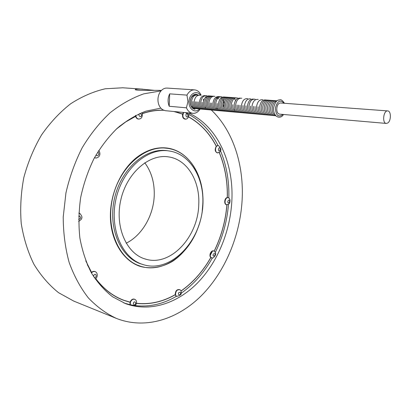 <?xml version="1.0" encoding="UTF-8"?>
<svg xmlns="http://www.w3.org/2000/svg" width="411" height="411" viewBox="0 0 411 411"><rect width="100%" height="100%" fill="white"/><g stroke="black" fill="none" stroke-linecap="round" stroke-linejoin="round"><path stroke-width="0.62" d="M138.903 155.836C148.392 149.357 157.952 146.784 167.596 148.104C193.817 151.936 208.624 186.065 201.046 217.984C196.597 236.012 186.301 251.989 172.831 261.144C162.494 267.314 151.181 269.297 140.459 266.472C123.716 261.293 110.975 241.611 110.41 217.409C109.809 193.227 121.784 167.775 138.903 155.836M139.601 266.189L144.574 267.253M171.865 149.239L166.933 148.017M116.231 129.193L125.735 121.903L135.599 116.37C136.205 118.245 137.305 119.149 138.892 119.082L139.129 119.041M142.329 113.652C149.563 111.196 156.704 110.071 163.753 110.271M174.012 111.525L182.607 114.155C182.253 117.269 183.203 118.943 185.464 119.19L185.649 119.159M188.515 116.914C200.265 123.454 209.523 133.241 216.278 146.265C214.491 149.681 214.948 151.885 217.65 152.877L217.804 152.861M219.186 152.45C224.945 166.316 227.643 181.354 227.278 197.573C224.211 197.922 223.769 204.945 226.815 204.76L226.898 204.76C225.516 221.103 221.262 236.577 214.136 251.193M214.018 251.131L213.828 251.023C211.311 249.564 208.505 255.529 210.792 257.507C202.864 271.424 192.913 282.604 180.938 291.034M179.71 289.74L179.55 289.642C176.828 289.231 175.384 290.901 175.23 294.641C162.797 301.777 149.902 304.664 136.544 303.303M135.034 299.449L134.849 299.321C132.856 298.525 131.268 299.47 130.092 302.152L123.773 300.225C113.025 296.233 103.69 289.025 95.758 278.601M95.635 271.892L95.403 271.728C94.15 271.039 92.871 271.25 91.566 272.365L85.76 260.862M162.412 110.127L163.527 110.179M212.41 251.203L210 255.801M94.432 157.788L96.143 158.024M79.878 213.515L78.85 213.068M387.696 123.028C391.262 120.998 391.272 110.852 387.681 110.908C383.391 110.297 381.963 123.403 386.304 123.428L387.696 123.028M386.304 123.428L279.757 114.155C275.19 114.068 276.202 102.416 280.734 103.012L387.681 110.908M277.184 100.736C274.466 101.327 272.801 103.711 272.19 107.893C272.031 112.152 273.248 114.792 275.843 115.815M276.896 100.777C273.592 100.33 271.496 102.658 270.602 107.764C270.561 112.984 272.216 115.64 275.565 115.732M275.308 100.664C272.005 100.217 269.909 102.544 269.02 107.636C268.979 112.845 270.633 115.496 273.983 115.594M273.726 100.546C270.423 100.109 268.326 102.426 267.438 107.512C267.402 112.706 269.061 115.352 272.411 115.45M272.149 100.433C268.845 99.996 266.754 102.313 265.866 107.384C265.835 112.568 267.489 115.208 270.839 115.311M270.577 100.32C267.278 99.888 265.182 102.2 264.304 107.261C264.268 112.429 265.927 115.07 269.277 115.172M269.015 100.207C265.712 99.781 263.621 102.087 262.742 107.132C262.711 112.29 264.371 114.926 267.72 115.034M267.453 100.099C264.155 99.668 262.064 101.974 261.185 107.009C261.16 112.157 262.819 114.787 266.169 114.895M265.902 99.986C262.598 99.56 260.512 101.861 259.639 106.886C259.613 112.018 261.273 114.643 264.622 114.761M258.098 106.762C258.072 111.884 259.731 114.505 263.081 114.623M262.814 99.76C259.511 99.344 257.425 101.635 256.562 106.634C256.536 111.746 258.2 114.366 261.545 114.489M255.031 106.516C255.01 111.612 256.67 114.227 260.019 114.35M253.505 106.392C253.484 111.479 255.149 114.088 258.493 114.217M258.221 99.431C254.923 99.025 252.842 101.301 251.984 106.269C251.969 111.345 253.633 113.95 256.978 114.083M250.469 106.146C250.453 111.211 252.118 113.811 255.462 113.945M255.19 99.215C251.892 98.81 249.811 101.08 248.958 106.028C248.948 111.078 250.612 113.677 253.957 113.811M253.685 99.108C250.381 98.707 248.306 100.972 247.458 105.904C247.448 110.949 249.112 113.539 252.457 113.677M245.958 105.786C245.953 110.816 247.617 113.405 250.962 113.544M250.684 98.892C247.381 98.496 245.31 100.752 244.468 105.663C244.463 110.687 246.127 113.266 249.472 113.415M242.983 105.545C242.978 110.554 244.643 113.133 247.987 113.282M247.705 98.676C244.406 98.286 242.336 100.536 241.498 105.427C241.498 110.425 243.168 112.999 246.508 113.148M240.024 105.308C240.024 110.297 241.694 112.866 245.033 113.02M238.555 105.19C238.555 110.163 240.224 112.732 243.564 112.886M237.085 105.072C237.09 110.035 238.76 112.599 242.1 112.758M241.817 98.25C238.519 97.875 236.453 100.109 235.626 104.954C235.631 109.907 237.306 112.465 240.641 112.629M240.358 98.147C237.06 97.772 235 100.001 234.172 104.836C234.183 109.783 235.852 112.337 239.187 112.501M232.724 104.723C232.734 109.655 234.404 112.203 237.738 112.373M237.455 97.936C234.157 97.571 232.097 99.791 231.28 104.605C231.29 109.526 232.965 112.075 236.299 112.244M236.012 97.833C232.713 97.469 230.658 99.688 229.841 104.486C229.857 109.403 231.527 111.941 234.861 112.116M234.573 97.731C231.275 97.366 229.22 99.58 228.408 104.373C228.424 109.275 230.093 111.813 233.427 111.987M233.14 97.628C229.841 97.268 227.792 99.477 226.98 104.26C226.995 109.151 228.67 111.684 231.999 111.859M231.712 97.525C228.413 97.166 226.363 99.375 225.557 104.142C225.572 109.023 227.247 111.556 230.576 111.735M230.288 97.422C226.99 97.068 224.94 99.267 224.139 104.029C224.159 108.9 225.834 111.427 229.158 111.607M228.87 97.32C225.577 96.965 223.527 99.164 222.726 103.916C222.747 108.776 224.421 111.299 227.751 111.484M227.458 97.217C224.165 96.868 222.115 99.061 221.313 103.803C221.339 108.653 223.014 111.17 226.343 111.355M226.05 97.119C222.757 96.77 220.712 98.959 219.911 103.69C219.936 108.53 221.611 111.042 224.94 111.232M224.647 97.017C221.354 96.672 219.31 98.856 218.513 103.577C218.539 108.406 220.219 110.919 223.543 111.109M217.121 103.464C217.152 108.283 218.827 110.79 222.151 110.985M221.853 96.816C218.565 96.477 216.52 98.655 215.734 103.356C215.765 108.165 217.44 110.667 220.764 110.862M220.466 96.719C217.172 96.38 215.138 98.553 214.347 103.243C214.383 108.042 216.058 110.538 219.382 110.739M219.084 96.616C215.79 96.282 213.756 98.45 212.97 103.135C213.006 107.923 214.681 110.415 218 110.616M211.598 103.022C211.634 107.8 213.309 110.292 216.628 110.492M210.227 102.914C210.262 107.682 211.942 110.169 215.261 110.369M214.958 96.323C211.675 95.989 209.641 98.152 208.865 102.801C208.901 107.559 210.581 110.045 213.9 110.251M213.597 96.225C210.309 95.897 208.279 98.054 207.504 102.693C207.545 107.441 209.225 109.922 212.538 110.127M212.235 96.128C208.952 95.799 206.923 97.952 206.147 102.586C206.194 107.322 207.868 109.799 211.187 110.009M210.884 96.03C207.596 95.706 205.567 97.854 204.801 102.478C204.842 107.204 206.522 109.675 209.836 109.886M209.533 95.933C206.245 95.609 204.221 97.756 203.455 102.37C203.502 107.086 205.176 109.552 208.49 109.768M202.114 102.262C202.161 106.968 203.841 109.434 207.149 109.65M206.846 95.737C203.563 95.419 201.539 97.561 200.779 102.154C200.825 106.855 202.505 109.311 205.813 109.532M205.51 95.645C202.227 95.326 200.208 97.464 199.448 102.046C199.494 106.737 201.174 109.192 204.483 109.413M198.117 101.938C198.169 106.619 199.849 109.069 203.157 109.295M196.797 101.836C196.848 106.506 198.528 108.951 201.837 109.177M195.482 101.728C195.533 106.387 197.213 108.833 200.522 109.059M200.214 95.265C196.931 94.956 194.917 97.073 194.167 101.62C194.223 106.274 195.903 108.715 199.207 108.941M192.857 101.517C192.913 106.161 194.598 108.596 197.902 108.823M197.588 95.075C194.311 94.771 192.302 96.883 191.552 101.414C191.613 106.043 193.293 108.478 196.597 108.71M196.283 94.982C193.011 94.679 190.997 96.791 190.252 101.306C190.314 105.93 191.994 108.36 195.297 108.591M192.713 108.365L194.002 108.478M194.984 94.89L193.689 94.792M201.138 95.275C199.628 91.966 197.434 90.163 194.547 89.87L167.03 88.082C164.79 87.985 162.787 88.92 161.025 90.877C159.139 93.112 158.122 95.891 157.958 99.215C157.896 102.827 158.857 105.812 160.835 108.155L162.705 109.747L165.201 110.672L192.898 113.338C195.759 113.487 198.169 112.064 200.126 109.074M186.435 107.81L169.204 106.269C167.59 102.098 167.745 97.957 169.671 93.857L186.964 95.111L187.94 101.568L186.435 107.81C187.919 111.134 190.072 112.979 192.898 113.338M169.204 106.269L169.671 93.857M160.835 108.155L145.977 111.134C136.01 114.941 126.429 120.654 117.233 128.273C108.442 136.914 100.69 147.04 93.97 158.656C88.011 170.93 83.577 183.892 80.669 197.547C78.727 211.326 78.465 224.822 79.888 238.036C82.257 250.808 86.099 262.439 91.417 272.93C97.464 282.557 104.512 290.505 112.563 296.768L125.489 303.595C149.851 312.524 177.146 303.493 197.259 283.215C217.342 262.727 230.057 232.133 231.804 201.616C234.126 163.337 217.691 125.905 188.32 112.897M161.025 90.877L143.768 93.842C132.137 97.931 120.885 104.266 110.02 112.84C99.596 122.642 90.338 134.243 82.251 147.641C75.038 161.857 69.603 176.946 65.945 192.913L63.227 216.977C63.279 232.955 65.246 248.09 69.135 262.388C74.031 275.899 80.422 287.715 88.298 297.831C96.852 306.801 106.244 313.67 116.483 318.443C145.386 329.771 177.758 319.255 201.421 295.632C225.064 271.743 239.962 236.109 242.1 200.491C244.144 165.535 233.376 130.873 211.341 110.05M195.025 109.331C191.896 108.658 190.272 106.1 190.159 101.651C190.719 96.945 192.697 94.463 196.093 94.201L198.349 95.069M199.469 109.002C195.153 113.837 188.32 108.925 188.973 101.25C189.409 93.549 196.905 89.737 200.476 95.239M194.547 89.87C191.428 89.814 188.901 91.561 186.964 95.111M220.907 150.123L220.964 149.881C220.502 147.842 219.577 146.373 218.195 145.484L216.278 146.265M183.404 112.424L182.607 114.155M188.777 114.237L185.335 112.609M135.455 115.537L135.599 116.37M91.566 272.365L91.268 272.668M130.092 302.152L129.953 304.69L135.039 305.563M123.829 302.943L129.953 304.69L134.772 305.558C149.095 307.253 162.9 304.197 176.185 296.393L175.23 294.641M176.185 296.393L176.458 296.408C178.862 295.92 180.414 295.165 181.112 294.137L181.174 293.937M210.792 257.507L212.061 258.031M212.703 258.016L212.872 257.99C214.66 256.736 215.611 255.298 215.718 253.685L215.662 253.335M215.307 252.385C222.695 237.275 227.088 221.272 228.485 204.375M214.203 251.229C221.334 236.602 225.588 221.113 226.975 204.755L226.898 204.76M181.328 293.11C193.817 284.304 204.149 272.611 212.333 258.036M180.979 291.122C192.959 282.676 202.916 271.486 210.848 257.558M136.524 303.416C149.897 304.777 162.802 301.885 175.25 294.744M95.665 278.679C103.608 289.118 112.953 296.336 123.711 300.328L130.056 302.265M87.276 264.576L91.478 272.447M135.573 116.251L127.261 120.783L119.221 126.521M182.638 114.042L174.937 111.612M163.45 110.143C156.493 109.978 149.44 111.109 142.293 113.539M228.655 197.871L227.35 197.563C227.715 181.333 225.017 166.28 219.263 152.409M228.835 197.968C229.307 181.092 226.548 165.438 220.563 151.001M217.948 145.381C210.946 131.561 201.231 121.224 188.803 114.381M216.345 146.193C209.579 133.159 200.321 123.362 188.557 116.806M229.246 203.789L229.482 203.522C230.206 201.436 230.186 199.741 229.415 198.436L229.235 198.261M161.42 90.446L160.038 90.379C150.621 90.245 133.524 90.728 135.44 89.428C135.923 89.095 137.726 88.971 140.85 89.064L153.976 90.307M142.807 89.166L122.699 87.784L105.298 88.776C93.461 91.514 81.923 96.503 70.682 103.752C59.842 112.254 50.132 122.642 41.552 134.926C33.846 148.099 27.938 162.294 23.838 177.506C20.904 192.985 20.036 208.326 21.238 223.522C23.617 238.303 27.835 251.866 33.892 264.211C40.864 275.606 49.079 285.1 58.547 292.683L73.79 301.109L116.483 318.443M122.802 299.984L126.804 301.253M202.253 210.417L202.839 203.794C204.452 176.519 189.651 151.258 167.585 148.345L161.744 147.775M134.834 264.134L140.552 266.256C163.429 273.788 189.697 253.936 198.739 225.603M167.585 148.345C145.479 144.744 119.632 166.743 112.619 197.871C105.37 228.942 119.067 259.937 140.552 266.256M169.034 150.96L167.467 150.724C146.172 147.195 121.281 168.366 114.541 198.308C107.569 228.192 120.757 258.026 141.482 264.057L142.997 264.535C170.95 273.885 201.991 240.281 202.782 204.298C204.334 178.055 190.144 153.812 169.034 150.96C147.739 147.426 122.832 168.654 116.077 198.662C109.085 228.614 122.273 258.509 142.997 264.535M198.749 204.735C200.111 181.205 187.416 159.576 168.659 156.91C149.409 153.57 126.922 172.728 120.844 199.746C114.546 226.713 126.454 253.695 145.247 259.012C170.216 267.207 198.061 237.09 198.749 204.735M126.167 243.209C142.17 235.38 153.688 215.266 154.243 195.194C154.572 182.587 151.412 171.777 144.775 162.761M284.047 103.259C280.163 99.308 277.276 100.942 275.391 108.15C275.93 115.604 278.483 117.7 283.035 114.438M220.265 148.433L219.926 150.539C217.429 152.332 218.472 145.828 220.265 148.433M218.195 145.484C214.861 145.52 214.583 153.246 217.922 152.846L218.102 152.825M187.395 113.862L188.053 115.881C186.532 119.473 184.482 113.256 187.395 113.862M183.748 112.46C182.13 116.097 182.792 118.327 185.736 119.149L185.952 119.113M139.93 113.436L141.543 114.535C141.898 118.8 136.925 115.424 139.93 113.436M135.774 115.378C136.113 117.813 137.238 119.036 139.159 119.036L139.437 118.99M97.623 152.234L98.291 152.532C100.14 154.13 97.073 157.305 96.112 154.777M94.509 157.649L95.861 158.055M78.707 216.237L79.338 216.006C81.316 217.481 81.085 218.601 78.645 219.356M80.181 213.71L78.845 213.17M95.902 272.087L95.624 271.887C94.33 271.183 93.03 271.44 91.715 272.652L91.432 272.961M93.503 276.428L94.104 274.815C96.642 272.565 96.95 278.381 94.247 277.589M135.286 299.634L135.075 299.48C133.036 298.699 131.463 299.691 130.349 302.45L130.261 304.721M134.058 305.003L133.308 303.231C134.906 299.429 137.202 304.875 134.058 305.003M179.961 289.904L179.787 289.791C177.028 289.426 175.62 291.116 175.574 294.867L176.458 296.408M179.787 294.918L178.405 294.291C178.153 290.69 182.392 292.637 179.787 294.918M214.229 251.249L214.069 251.157C211.531 249.693 208.793 255.801 211.182 257.61L212.595 258.016M214.881 255.544L213.412 256.12C211.696 253.844 216.217 252.082 214.881 255.544M229.775 201.359L228.68 202.911C226.168 202.572 229.533 197.789 229.775 201.359M229.415 198.436L228.485 197.789C225.187 196.314 223.476 204.853 227.093 204.75L227.298 204.74M122.283 299.665L123.773 300.225M284.463 103.289C282.593 100.448 281.006 99.298 279.711 99.837C278.776 100.284 275.956 98.825 273.541 107.995C273.418 118.543 281.273 118.995 283.451 114.474M234.486 99.097L234.861 99.421M235.164 99.755L235.621 100.423M234.887 109.511L234.327 110.091M221.097 97.782L222.104 98.399M223.07 99.652C224.154 101.985 224.206 104.384 223.224 106.85M217.625 97.823L217.943 98.065M218.282 98.399L218.693 98.928M217.974 108.278L217.481 108.735M216.253 97.715L216.561 97.957M216.905 98.291L217.316 98.81M216.597 108.175L216.109 108.627M205.438 96.904L205.711 97.099M206.075 97.428L206.456 97.88M205.747 107.363L205.305 107.744M203.296 99.102L203.697 100.844M192.949 96.395L193.293 96.765M192.605 106.362L192.209 106.67M217.65 152.877L220.008 151.793L220.964 149.881M185.464 119.19L185.736 119.149C187.005 119.082 187.997 118.142 188.716 116.334L188.767 114.207M138.892 119.082L139.159 119.036C139.91 118.661 142.263 119.133 142.396 113.934L141.898 112.609M98.671 150.549C99.334 151.001 99.745 152.049 99.899 153.693C99.878 155.985 98.619 157.428 96.128 158.024M78.64 221.498L81.337 219.31C81.404 218.447 83.366 217.368 79.842 213.494L79.611 213.35M95.403 271.728L95.624 271.887C97.921 272.945 97.787 277.692 95.208 279.018M134.849 299.321L135.075 299.48C136.904 300.693 137.007 302.732 135.394 305.599L134.315 305.491M179.55 289.642L179.787 289.791C180.922 289.914 181.364 291.363 181.112 294.137M211.917 258.026L212.872 257.99M213.828 251.023L214.069 251.157C214.527 251.07 215.081 251.912 215.718 253.685M226.815 204.76L229.482 203.522"/></g></svg>
